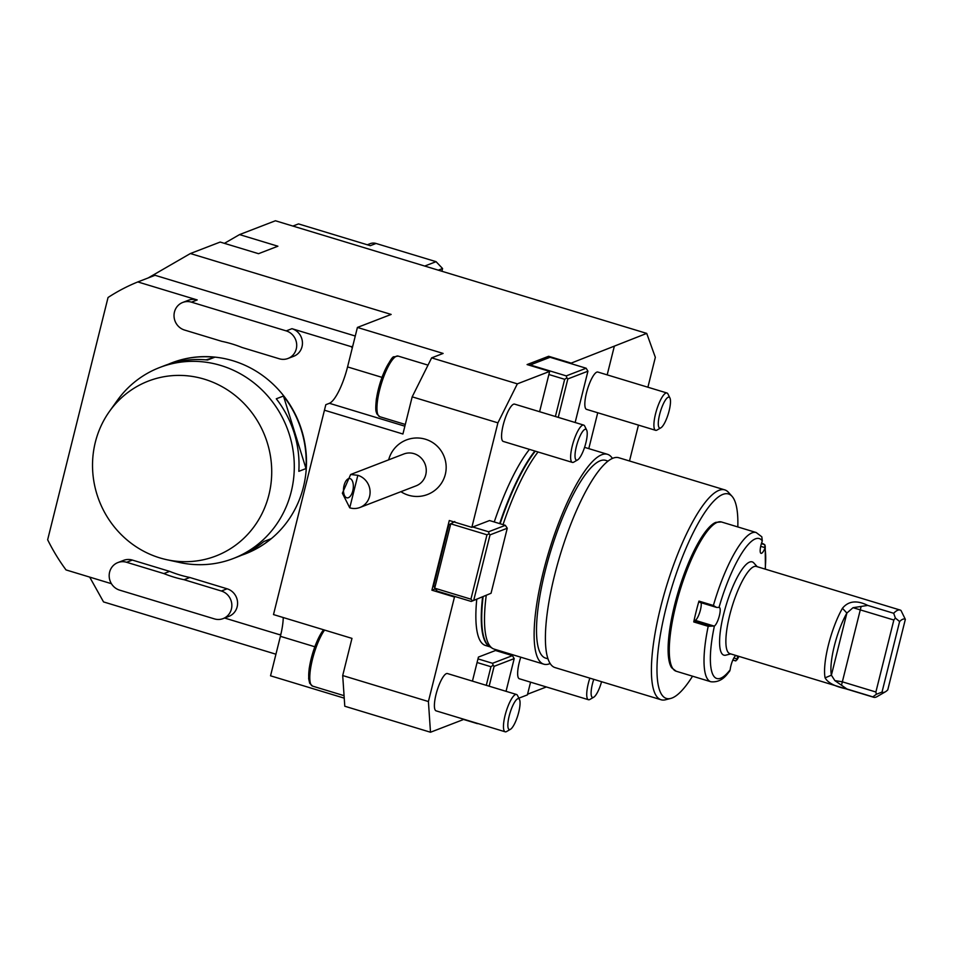 <?xml version="1.0" encoding="UTF-8"?>
<svg xmlns="http://www.w3.org/2000/svg" width="953" height="953" viewBox="0 0 953 953"><rect width="100%" height="100%" fill="white"/><g stroke="black" fill="none" stroke-linecap="round" stroke-linejoin="round"><path stroke-width="1.43" d="M546.379 686.958L527.569 694.201M518.849 698.18L527.39 694.892L530.571 682.157M430.494 732.238L344.783 706.233L342.699 675.546L428.409 701.539L430.494 732.238L462.789 719.789L462.991 719.003M344.236 698.156L270.545 675.808L280.396 636.318A34.117 8.66 106.9 0 0 283.244 617.544M89.689 577.101L103.532 601.915L275.929 654.211M184.084 579.71A122.329 116.075 68.9 0 1 163.892 573.587L169.634 571.371L132.36 560.066A14.617 13.878 -111.1 0 0 123.628 560.352L117.886 562.568A14.617 13.878 -111.1 0 0 109.202 576.684A14.617 13.878 -111.1 0 0 119.661 590.145L214.401 618.89A14.617 13.878 -111.1 0 0 223.133 618.592A14.617 13.878 -111.1 0 0 231.817 604.488A14.617 13.878 -111.1 0 0 221.358 591.015L184.084 579.71L189.826 577.494A122.329 116.075 68.9 0 1 169.634 571.371M548.201 357.994L548.63 356.279L571.181 363.117L646.718 333.395L275.429 220.762L239.548 234.593L224.408 243.349M239.548 234.593L277.895 246.219L258.525 253.689L220.179 242.062L190.386 253.534L391.147 314.43L357.411 327.439L347.559 366.917A34.117 8.66 106.9 0 1 329.404 403.298L325.819 404.691L273.499 614.578L325.819 404.691M190.386 253.534L148.12 277.966M355.266 336.028L155.053 275.298L137.828 281.933A190.076 180.367 -111.1 0 0 108.046 297.503L47.65 539.755A190.076 180.367 -111.1 0 0 66.019 569.918L111.418 583.689M342.699 675.546L351.967 638.379L273.499 614.578M412.184 396.841L431.638 357.863L517.348 383.856L497.907 422.846L412.184 396.841L402.916 434.008L324.461 410.207M431.638 357.863L443.121 353.432L357.411 327.439M548.63 356.279L527.092 364.57L549.655 371.408L517.348 383.856M454.76 521.517L448.851 524.889L433.794 585.273L434.675 588.311L437.391 591.194L471.223 601.45L491.045 593.266L507.258 528.236L490.033 534.883L473.82 599.902M450.805 523.626L434.675 588.311M472.402 600.664L470.925 599.163L486.971 534.8L489.08 533.787L488.591 531.774L505.34 525.329L507.258 528.236M489.08 533.787L490.033 534.883M491.045 593.266L471.223 601.45M505.34 525.329L489.544 520.541L471.842 527.354L449.292 520.517L431.912 590.193L435.235 588.918M488.591 531.774L472.807 526.985M470.925 599.163L434.83 588.215M486.971 534.8L450.876 523.852M555.396 416.509L564.664 379.306L566.88 377.853L566.261 375.887L586.155 368.227L550.06 357.28L529.916 365.082M586.155 368.227L587.93 371.194L567.833 378.937L558.255 417.378M575.147 422.501L587.93 371.194M566.88 377.853L567.833 378.937M564.664 379.306L548.88 374.517L539.601 411.72M566.261 375.887L530.178 364.939M486.292 685.326L490.938 666.719L493.154 665.254L492.534 663.288L512.428 655.628L514.203 658.594L494.107 666.338L489.151 686.196M506.043 691.318L514.203 658.594M493.154 665.254L494.107 666.338M477.477 723.672L462.92 719.265M490.938 666.719L477.072 662.514L472.438 681.121M492.534 663.288L477.977 658.88M512.428 655.628L495.512 650.494M344.057 485.482A9.744 4.789 -82.2 0 0 347.083 497.859A9.744 4.789 -82.2 0 0 353.158 488.853A9.744 4.789 -82.2 0 0 349.727 478.549A9.744 4.789 -82.2 0 0 344.057 485.482M357.84 475.309L350.644 474.499L342.377 493.213L349.739 507.818L357.84 475.309A17.059 16.189 68.9 0 1 369.585 496.358A17.059 16.189 68.9 0 1 359.924 507.484A17.059 16.189 68.9 0 1 349.739 507.818M350.644 474.499L403.822 453.997A17.059 16.189 68.9 0 1 420.69 457.559A17.059 16.189 68.9 0 1 425.753 474.713A17.059 16.189 68.9 0 1 416.092 485.839L359.924 507.484M400.927 491.688A29.245 29.245 0 0 0 444.991 475.559A28.316 26.863 -111.1 0 0 431.816 442.037M584.487 447.6A16.13 4.098 -73.1 0 1 577.637 459.894A16.13 4.098 -73.1 0 1 577.208 443.49A16.13 4.098 -73.1 0 1 586.667 430.101A16.13 4.098 -73.1 0 1 584.487 447.6M577.637 459.894L573.789 462.122A19.501 4.944 -73.1 0 1 572.348 462.396A19.501 4.944 -73.1 0 1 573.277 442.299A19.501 4.944 -73.1 0 1 583.665 425.086A19.501 4.944 -73.1 0 1 584.713 426.11L586.667 430.101M583.665 425.086L514.608 404.132A19.501 4.944 106.9 0 0 504.208 421.357A19.501 4.944 106.9 0 0 503.291 441.442L572.348 462.396M517.324 717.013A16.13 4.098 -73.1 0 1 510.463 729.295A16.13 4.098 -73.1 0 1 510.034 712.904A16.13 4.098 -73.1 0 1 519.504 699.514A16.13 4.098 -73.1 0 1 517.324 717.013M510.463 729.295L506.627 731.523A19.501 4.944 -73.1 0 1 505.185 731.797A19.501 4.944 -73.1 0 1 506.103 711.712A19.501 4.944 -73.1 0 1 516.502 694.487A19.501 4.944 -73.1 0 1 517.539 695.523L519.504 699.514M516.502 694.487L447.433 673.545A19.501 4.944 106.9 0 0 437.046 690.758A19.501 4.944 106.9 0 0 436.117 710.855L505.185 731.797M601.569 681.705A16.13 4.098 -73.1 0 1 593.731 697.215A16.13 4.098 -73.1 0 1 593.767 679.334M593.731 697.215L589.883 699.442A19.501 4.944 -73.1 0 1 588.442 699.716A19.501 4.944 -73.1 0 1 589.836 678.143M520.767 657.189A19.501 4.944 106.9 0 0 519.373 678.774L588.442 699.716M666.099 399.116A16.13 4.098 -73.1 0 1 669.935 398.02A16.13 4.098 -73.1 0 1 668.303 413.793A16.13 4.098 -73.1 0 1 660.894 427.802A16.13 4.098 -73.1 0 1 658.88 417.914A16.13 4.098 -73.1 0 1 666.099 399.116M660.894 427.802L657.058 430.029A19.501 4.944 -73.1 0 1 655.616 430.315A19.501 4.944 -73.1 0 1 655.104 415.699A19.501 4.944 -73.1 0 1 663.348 395.352A19.501 4.944 -73.1 0 1 666.933 392.993A19.501 4.944 -73.1 0 1 667.97 394.03L669.935 398.02M666.933 392.993L597.865 372.051A19.501 4.944 106.9 0 0 594.279 374.398A19.501 4.944 106.9 0 0 586.035 394.756A19.501 4.944 106.9 0 0 586.548 409.361L655.616 430.315M730.737 653.913L725.852 655.152A48.734 12.365 -73.1 0 1 726.21 604.917A48.734 12.365 -73.1 0 1 753.823 562.949L757.194 566.69M905.35 619.355L900.99 610.468A45.565 11.567 106.9 0 0 900.144 610.051L756.348 566.439A45.565 11.567 106.9 0 0 753.954 566.618A45.565 11.567 106.9 0 0 730.82 610.956A45.565 11.567 106.9 0 0 729.903 653.651L873.698 697.274A45.565 11.567 106.9 0 0 877.058 696.619L885.408 691.783A38.263 9.709 106.9 0 0 887.767 689.865L905.35 619.355A38.263 9.709 106.9 0 0 899.608 621.559L882.025 692.081A38.263 9.709 106.9 0 0 885.408 691.783M846.919 688.995C835.269 686.66 828.002 682.944 825.095 677.857L831.397 675.177L834.852 680.609L846.919 688.995L872.841 696.857A45.565 11.567 106.9 0 0 873.698 697.274M825.095 677.857A45.565 11.567 -73.1 0 1 842.44 608.288C848.42 600.938 856.854 599.985 867.754 605.417L853.03 607.692L846.883 613.053A40.693 10.328 106.9 0 0 831.397 675.177L846.883 613.053L842.44 608.288M900.144 610.051A45.565 11.567 106.9 0 0 897.75 610.23A45.565 11.567 106.9 0 0 893.688 613.279L867.754 605.417M882.025 692.081L876.355 694.272L875.89 692.009L842.059 681.74L834.852 680.609M872.841 696.857L876.355 694.272M875.89 692.009L893.843 620.01L853.03 607.692M893.843 620.01L895.367 618.02L893.688 613.279M895.367 618.02L899.608 621.559M732.809 660.107L735.823 660.905L737.443 658.606A9.744 2.478 106.9 0 0 737.098 655.843M732.857 660.012L735.823 660.905M738.944 656.403L737.11 659.762L737.372 659.083L733.846 658.011M735.919 655.485A9.744 2.478 106.9 0 0 730.165 669.792L729.605 671.281C727.568 673.163 722.696 682.92 710.902 681.764A77.979 19.787 -73.1 0 1 708.198 626.312L714.393 626.002A9.744 2.478 106.9 0 0 719.229 616.293A9.744 2.478 106.9 0 0 719.348 607.478A9.744 2.478 106.9 0 0 719.015 607.454L716.549 607.418L713.392 605.489L698.954 601.105L699.025 602.093L716.549 607.418M698.954 601.105A77.979 19.787 -73.1 0 0 693.76 621.94L695.249 620.343A9.744 2.478 106.9 0 0 699.633 612.696A9.744 2.478 106.9 0 0 701.086 602.725M693.76 621.94L708.198 626.312M694.392 620.677L711.915 625.99M713.392 605.489A77.979 19.787 -73.1 0 1 756.17 532.513L761.816 536.801L762.305 540.911A9.744 2.478 106.9 0 0 761.03 553.348A9.744 2.478 106.9 0 0 764.949 548.273L764.806 544.699L761.602 542.948M761.387 543.651L764.806 544.699M676.165 671.222A77.979 19.787 106.9 0 1 673.461 615.781A77.979 19.787 106.9 0 1 721.433 521.97L715.798 522.363A77.491 19.668 106.9 0 0 678.631 590.479A77.491 19.668 106.9 0 0 671.686 667.779L676.165 671.222L710.902 681.764M496.918 649.958L478.43 657.082L477.072 662.514M646.718 333.395L655.342 357.351L647.897 387.228M638.45 425.109L629.504 460.99M614.256 346.523L607.18 374.874M597.734 412.756L588.787 448.637M612.386 458.393A109.666 27.828 106.9 0 0 607.466 454.295A109.666 27.828 106.9 0 0 543.341 571.693A109.666 27.828 106.9 0 0 543.806 664.181L494.178 649.124A109.666 27.828 -73.1 0 1 492.391 648.302A109.666 27.828 -73.1 0 1 486.197 595.685M503.041 524.626A109.666 27.828 -73.1 0 1 538.04 451.984M529.451 449.387A108.69 27.577 106.9 0 0 494.262 521.97M476.762 599.318A108.69 27.577 106.9 0 0 485.446 645.455L490.164 646.896M431.912 590.193L454.474 597.031L428.409 701.539M497.907 422.846L471.842 527.354M670.721 698.442L665.504 699.776A109.666 27.828 -73.1 0 1 661.096 699.764A109.666 27.828 -73.1 0 1 660.632 607.264A109.666 27.828 -73.1 0 1 724.768 489.878A109.666 27.828 -73.1 0 1 728.426 492.32L732.035 496.31A106.843 27.113 106.9 0 0 665.968 608.312A106.843 27.113 106.9 0 0 670.721 698.442A106.843 27.113 106.9 0 0 692.545 676.189M737.813 526.949A106.843 27.113 106.9 0 0 732.035 496.31M607.99 461.085L605.631 460.359A103.329 26.219 106.9 0 0 545.199 570.966A103.329 26.219 106.9 0 0 545.64 658.118L547.999 658.833M724.768 489.878L618.747 457.726A109.666 27.828 106.9 0 0 554.622 575.112A109.666 27.828 106.9 0 0 555.087 667.6L661.096 699.764M543.806 664.181A109.666 27.828 106.9 0 0 550.167 663.514M454.474 597.031L455.427 596.661M499.253 651.626L499.479 650.732M549.655 371.408L548.88 374.517M438.32 270.175L442.573 268.532L441.894 271.26M424.716 266.054L436.069 261.67L442.573 268.532M367.322 244.778L370.217 243.658A9.744 9.244 68.9 0 1 376.042 243.468L370.3 245.683L298.539 223.907L292.916 226.075M298.539 223.907A186.419 176.889 -111.1 0 0 296.681 224.61L292.905 226.064M376.042 243.468L436.069 261.67M191.47 302.161A14.617 13.878 -111.1 0 0 182.738 302.446A14.617 13.878 -111.1 0 0 174.054 316.563A14.617 13.878 -111.1 0 0 184.525 330.036L221.787 341.341A122.329 116.075 68.9 0 1 241.991 347.464L279.265 358.769A14.617 13.878 -111.1 0 0 287.997 358.471A14.617 13.878 -111.1 0 0 296.681 344.367A14.617 13.878 -111.1 0 0 286.21 330.894L191.47 302.161L197.211 299.945A14.617 13.878 -111.1 0 0 188.48 300.243L182.738 302.446M287.997 358.471L293.738 356.267A14.617 13.878 -111.1 0 0 302.423 342.151A14.617 13.878 -111.1 0 0 291.952 328.69L351.335 346.701L352.741 346.165M163.892 573.587L126.618 562.282A14.617 13.878 -111.1 0 0 117.886 562.568M223.133 618.592L228.875 616.377A14.617 13.878 -111.1 0 0 237.559 602.272A14.617 13.878 -111.1 0 0 227.1 588.799L189.826 577.494M280.909 634.162L279.539 634.686L224.61 618.032M137.828 281.933L197.211 299.945M279.539 634.686L280.944 634.043M352.265 348.071L351.335 346.701M209.934 558.053A93.751 88.963 -111.1 0 0 254.522 416.354A93.751 88.963 -111.1 0 0 109.535 411.315A93.751 88.963 -111.1 0 0 166.704 559.685A93.751 88.963 -111.1 0 0 209.934 558.053M168.026 364.38A102.352 97.123 68.9 0 1 171.588 362.914A102.352 97.123 68.9 0 1 214.711 357.244L206.051 359.865M214.711 357.244L207.54 360.008A102.352 97.123 -111.1 0 0 164.416 365.678L159.675 367.513A102.352 97.123 68.9 0 1 287.103 428.088A102.352 97.123 68.9 0 1 233.282 558.518A102.352 97.123 68.9 0 1 226.838 560.733A102.352 97.123 68.9 0 1 179.652 562.508L166.704 559.685M305.996 468.566L283.47 396.031A102.352 97.123 68.9 0 1 305.996 468.566L298.825 471.33A102.352 97.123 -111.1 0 0 276.287 398.795L283.47 396.031M233.282 558.518L238.012 556.695A102.352 97.123 -111.1 0 0 263.91 541.483L271.093 538.719A102.352 97.123 68.9 0 1 245.195 553.931A102.352 97.123 68.9 0 1 241.574 555.23M109.535 411.315L117.231 400.534A102.352 97.123 68.9 0 1 159.675 367.513M245.338 553.872A102.352 97.123 -111.1 0 0 245.481 553.812A102.352 97.123 -111.1 0 0 299.302 423.394A102.352 97.123 -111.1 0 0 171.874 362.807A102.352 97.123 -111.1 0 0 171.731 362.867M404.87 426.194L329.404 403.298M314.788 646.753L280.396 636.318M381.962 377.352L347.559 366.917M428.004 365.13L398.14 356.077A31.675 8.041 106.9 0 0 381.248 384.059A31.675 8.041 106.9 0 0 379.747 416.699L405.299 424.454M377.543 413.662A29.734 7.541 -73.1 0 1 379.925 383.654A29.734 7.541 -73.1 0 1 394.625 357.375M324.568 630.076A31.675 8.041 106.9 0 0 311.583 663.109A31.675 8.041 106.9 0 0 312.572 686.112L344.057 695.666M310.38 683.075A29.734 7.541 -73.1 0 1 311.178 658.726A29.734 7.541 -73.1 0 1 323.603 629.778M861.131 606.513L841.63 684.707M695.249 620.343L714.154 626.085M760.708 546.343L765.14 547.689M737.443 658.606A73.107 18.548 106.9 0 0 738.694 656.319M765.152 569.108A73.107 18.548 106.9 0 0 764.949 548.273M762.305 540.911A73.107 18.548 106.9 0 0 719.015 607.454M714.393 626.002A73.107 18.548 106.9 0 0 730.165 669.792M492.391 648.302L489.532 646.491A108.749 27.589 -73.1 0 1 483.076 596.888M500.122 523.745A108.749 27.589 -73.1 0 1 535.312 451.162M489.961 646.765A108.69 27.577 -73.1 0 1 482.587 597.066M499.682 523.614A108.69 27.577 -73.1 0 1 534.871 451.031M286.21 330.894L291.952 328.69M126.618 562.282L132.36 560.066M221.358 591.015L227.1 588.799M431.757 442.001A29.245 29.245 0 0 0 388.657 459.846M398.14 356.077L394.125 356.839C392.719 355.85 388.872 362.152 382.57 375.732L376.423 398.616C374.994 412.101 376.268 411.327 376.84 413.852L379.747 416.699M323.401 629.719L315.395 645.145L309.248 668.017L308.653 678.596L309.677 683.253L312.572 686.112M765.402 569.179L765.211 545.866M721.433 521.97L756.17 532.513M584.57 447.35L607.466 454.295"/></g></svg>
